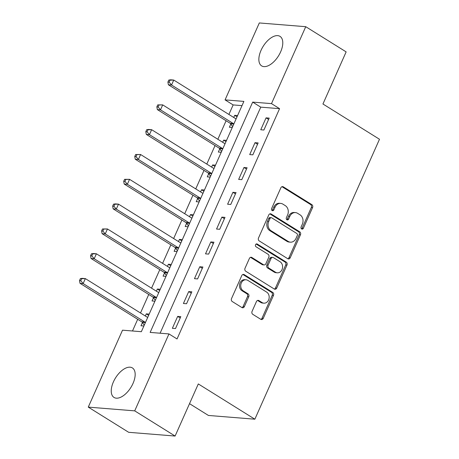 <?xml version="1.0" encoding="UTF-8"?>
<svg xmlns="http://www.w3.org/2000/svg" width="459" height="459" viewBox="0 0 459 459"><rect width="100%" height="100%" fill="white"/><g stroke="black" fill="none" stroke-linecap="round" stroke-linejoin="round"><path stroke-width="0.69" d="M301.632 228.955A1.532 1.262 94.6 0 0 303.353 228.284L312.568 207.577A2.186 1.807 94.6 0 0 311.85 204.639L283.306 186.842A2.186 1.807 94.6 0 0 282.612 186.606A2.186 1.807 94.6 0 0 280.851 187.8L271.63 208.506A1.532 1.262 94.6 0 0 273.851 209.889L275.044 207.21A7 5.778 94.6 0 1 280.684 203.394A7 5.778 94.6 0 1 282.899 204.14L285.274 205.621A7 5.778 94.6 0 1 287.575 215.024L286.382 217.704A1.532 1.262 94.6 0 0 288.602 219.086L289.795 216.407A7 5.778 94.6 0 1 295.435 212.592A7 5.778 94.6 0 1 297.644 213.337L300.025 214.818A7 5.778 94.6 0 1 302.326 224.221L301.133 226.901A1.532 1.262 94.6 0 0 301.632 228.955M301.506 228.863A1.532 1.262 94.6 0 0 302.097 228.18L311.317 207.479A2.186 1.807 94.6 0 0 310.594 204.542L282.05 186.738A2.186 1.807 94.6 0 0 281.975 186.693M272.009 210.469A1.532 1.262 94.6 0 0 272.6 209.786L273.793 207.107L275.044 207.21M286.76 219.666A1.532 1.262 94.6 0 0 287.345 218.983L288.539 216.304L289.795 216.407M113.413 381.894A17.385 9.037 121.9 0 1 132.404 367.934A17.385 9.037 121.9 0 1 132.995 383.472A17.385 9.037 121.9 0 1 114.004 397.431A17.385 9.037 121.9 0 1 113.413 381.894M261.033 50.341A17.385 9.037 121.9 0 1 280.019 36.376A17.385 9.037 121.9 0 1 280.61 51.919A17.385 9.037 121.9 0 1 261.624 65.878A17.385 9.037 121.9 0 1 261.033 50.341M252.066 311.391A2.186 1.807 94.6 0 0 252.783 314.329L260.792 319.326A2.186 1.807 94.6 0 0 261.481 319.556A2.186 1.807 94.6 0 0 263.242 318.368L273.484 295.372A2.186 1.807 94.6 0 0 272.766 292.435L244.217 274.631A2.186 1.807 94.6 0 0 243.528 274.402A2.186 1.807 94.6 0 0 241.767 275.589L231.525 298.585A2.186 1.807 94.6 0 0 232.243 301.523L241.916 307.559A2.186 1.807 94.6 0 0 242.61 307.788A2.186 1.807 94.6 0 0 244.372 306.595L248.755 296.755A2.186 1.807 94.6 0 0 248.038 293.817L243.236 290.828A5.852 4.831 94.6 0 1 240.935 284.064A5.852 4.831 94.6 0 1 246.03 279.778A5.852 4.831 94.6 0 1 247.877 280.403L266.673 292.119A5.852 4.831 94.6 0 1 268.974 298.884A5.852 4.831 94.6 0 1 263.879 303.164A5.852 4.831 94.6 0 1 262.032 302.544L258.899 300.593A2.186 1.807 94.6 0 0 258.205 300.358A2.186 1.807 94.6 0 0 256.443 301.552L252.066 311.391M305.751 26.697L346.143 51.884L322.941 103.998L379.49 139.261L254.854 419.199L198.305 383.936L175.103 436.05L134.711 410.862L88.271 407.116L122.524 330.182L141.349 331.702L243.89 101.399L225.065 99.884L259.318 22.95L305.751 26.697L271.498 103.625L252.674 102.11L150.139 332.408L168.964 333.928L134.711 410.862M168.964 333.928L177.042 338.966L279.577 108.668L271.498 103.625M287.776 258.721A2.186 1.807 94.6 0 0 288.464 258.951A2.186 1.807 94.6 0 0 290.226 257.757L300.467 234.761A2.186 1.807 94.6 0 0 299.75 231.824L271.2 214.026A2.186 1.807 94.6 0 0 270.512 213.791A2.186 1.807 94.6 0 0 268.75 214.984L258.509 237.98A2.186 1.807 94.6 0 0 259.226 240.918L287.776 258.721M286.973 265.067L276.737 288.063A2.186 1.807 94.6 0 1 274.975 289.256A2.186 1.807 94.6 0 1 274.281 289.021L245.737 271.223A2.186 1.807 94.6 0 1 245.02 268.286L249.398 258.44A2.186 1.807 94.6 0 1 251.159 257.252A2.186 1.807 94.6 0 1 251.853 257.482L263.432 264.7A2.186 1.807 94.6 0 0 264.12 264.935A2.186 1.807 94.6 0 0 265.881 263.741L268.79 257.212A2.186 1.807 94.6 0 0 268.073 254.275L256.019 246.758A1.532 1.262 94.6 0 1 257.235 244.033L286.255 262.129A2.186 1.807 94.6 0 1 286.973 265.067L285.722 264.963L275.48 287.959L276.737 288.063M279.577 108.668L260.752 107.148L160.099 333.217M266.059 117.86L260.758 129.771L263.896 130.023L269.198 118.112L266.059 117.86L268.601 119.443M255.009 142.674L249.707 154.585L252.846 154.838L258.147 142.927L255.009 142.674L257.556 144.264M243.958 167.495L238.657 179.406L241.795 179.658L247.097 167.747L243.958 167.495L246.506 169.078M232.914 192.31L227.607 204.221L230.745 204.473L236.052 192.562L232.914 192.31L235.456 193.893M221.863 217.124L216.556 229.041L219.695 229.293L225.002 217.377L221.863 217.124L224.405 218.713M210.813 241.945L205.512 253.856L208.65 254.108L213.951 242.197L210.813 241.945L213.355 243.528M199.763 266.759L194.461 278.67L197.599 278.923L202.901 267.012L199.763 266.759L202.31 268.349M188.712 291.58L183.411 303.491L186.549 303.743L191.851 291.832L188.712 291.58L191.26 293.163M177.667 316.394L172.36 328.305L175.499 328.558L180.806 316.647L177.667 316.394L180.209 317.978M242.002 105.633L233.143 104.922L228.898 114.457M226.092 120.751L217.847 139.272M215.042 145.566L206.797 164.087M203.997 170.387L195.746 188.907M192.946 195.201L184.702 213.722M181.896 220.022L173.651 238.537M170.846 244.836L162.601 263.357M159.795 269.651L151.55 288.172M148.75 294.471L140.5 312.992M137.7 319.286L132.49 330.985M237.584 115.559L234.681 115.329L233.729 117.47M230.82 124.01L229.38 127.241L232.283 127.476M226.534 140.379L223.636 140.144L222.678 142.284M219.769 148.825L218.329 152.055L221.232 152.29M215.483 165.194L212.586 164.959L211.633 167.105M208.719 173.645L207.279 176.876L210.182 177.105M204.439 190.015L201.535 189.779L200.583 191.919M197.668 198.46L196.234 201.69L199.131 201.926M193.388 214.829L190.485 214.594L189.533 216.734M186.618 223.281L185.184 226.505L188.081 226.74M182.338 239.644L179.435 239.414L178.482 241.554M175.573 248.095L174.133 251.325L177.036 251.561M171.287 264.464L168.39 264.229L167.432 266.369M164.523 272.91L163.083 276.14L165.986 276.375M160.237 289.279L157.339 289.044L156.387 291.19M153.472 297.73L152.032 300.961L154.935 301.19M149.192 314.099L146.289 313.864L145.337 316.004M142.422 322.545L140.988 325.775L143.885 326.01M189.521 403.668L208.42 415.452L254.854 419.199M175.103 436.05L128.663 432.303L88.271 407.116M233.143 104.922L225.065 99.884M260.752 107.148L252.674 102.11M234.681 115.329L237.033 116.793M223.636 140.144L225.983 141.613M212.586 164.959L214.938 166.428M201.535 189.779L203.888 191.248M190.485 214.594L192.837 216.063M179.435 239.414L181.787 240.877M168.39 264.229L170.742 265.698M157.339 289.044L159.692 290.513M146.289 313.864L148.641 315.327M295.435 212.592L294.179 212.494A7 5.778 94.6 0 0 288.539 216.304M280.684 203.394L279.428 203.297A7 5.778 94.6 0 0 273.793 207.107M287.85 258.761A2.186 1.807 94.6 0 0 288.975 257.66L299.211 234.664A2.186 1.807 94.6 0 0 298.493 231.726L269.944 213.923A2.186 1.807 94.6 0 0 269.869 213.877M297.294 235.524A1.532 1.262 94.6 0 0 296.789 233.465L271.734 217.841A1.532 1.262 94.6 0 0 270.012 218.513L268.756 221.336A7 5.778 94.6 0 0 271.057 230.739L288.183 241.423A7 5.778 94.6 0 0 290.398 242.163A7 5.778 94.6 0 0 296.032 238.347L297.294 235.524M271.246 217.681L269.99 217.577A1.532 1.262 94.6 0 0 268.756 218.409L270.012 218.513M290.398 242.163L289.141 242.059A7 5.778 94.6 0 1 286.927 241.319L269.8 230.636A7 5.778 94.6 0 1 267.499 221.238L268.756 218.409M274.356 289.067A2.186 1.807 94.6 0 0 275.48 287.959M264.12 264.935L262.869 264.832A2.186 1.807 94.6 0 1 262.175 264.602L250.597 257.379A2.186 1.807 94.6 0 0 250.522 257.338M256.116 244.016L284.999 262.026L286.255 262.129M275.446 272.193A5.852 4.831 94.6 0 0 277.293 272.812A5.852 4.831 94.6 0 0 282.388 268.526A5.852 4.831 94.6 0 0 280.088 261.768L273.466 257.637A2.186 1.807 94.6 0 0 272.772 257.407A2.186 1.807 94.6 0 0 271.011 258.601L268.102 265.124A2.186 1.807 94.6 0 0 268.825 268.062L275.446 272.193L274.189 272.089A5.852 4.831 94.6 0 0 276.037 272.709L277.293 272.812M272.772 257.407L271.516 257.304A2.186 1.807 94.6 0 0 269.754 258.497L271.011 258.601M274.189 272.089L267.568 267.964A2.186 1.807 94.6 0 1 266.851 265.027L269.754 258.497M285.722 264.963A2.186 1.807 94.6 0 0 284.999 262.026M263.879 303.164L262.628 303.066A5.852 4.831 94.6 0 1 260.775 302.447L257.642 300.49A2.186 1.807 94.6 0 0 257.568 300.444M246.03 279.778L244.773 279.68A5.852 4.831 94.6 0 0 239.684 283.966A5.852 4.831 94.6 0 0 241.985 290.725L243.236 290.828M241.996 307.599A2.186 1.807 94.6 0 0 243.115 306.497L247.499 296.652A2.186 1.807 94.6 0 0 246.781 293.714L241.985 290.725M260.867 319.372A2.186 1.807 94.6 0 0 261.991 318.265L272.227 295.269A2.186 1.807 94.6 0 0 271.51 292.331L242.96 274.528A2.186 1.807 94.6 0 0 242.886 274.488M236.15 118.783L236.133 118.783A2.226 1.842 -85.4 0 1 235.467 118.554L173.749 80.061L171.534 85.024L168.396 84.772L230.12 123.264A2.226 1.842 -85.4 0 1 230.659 123.781L232.65 126.638M169.159 82.15L170.042 80.164L168.786 80.067L167.902 82.052L169.159 82.15L171.534 85.024L233.258 123.517A2.226 1.842 -85.4 0 1 233.797 124.033L230.659 123.781M168.786 80.067L170.61 79.809L173.749 80.061L170.042 80.164M168.396 84.772L167.902 82.052M225.099 143.604L225.082 143.598A2.226 1.842 -85.4 0 1 224.417 143.369L162.698 104.882L160.489 109.844L157.351 109.592L219.069 148.079A2.226 1.842 -85.4 0 1 219.609 148.601L221.599 151.459M158.108 106.97L158.992 104.985L157.735 104.882L156.852 106.867L158.108 106.97L160.489 109.844L222.208 148.332A2.226 1.842 -85.4 0 1 222.747 148.854L219.609 148.601M157.735 104.882L162.698 104.882L158.992 104.985M157.351 109.592L156.852 106.867M214.049 168.419L214.037 168.419A2.226 1.842 -85.4 0 1 213.366 168.183L151.648 129.696L149.439 134.659L146.301 134.407L208.019 172.894A2.226 1.842 -85.4 0 1 208.558 173.416L210.555 176.273M147.058 131.785L147.941 129.799L146.685 129.702L145.801 131.687L147.058 131.785L149.439 134.659L211.157 173.146A2.226 1.842 -85.4 0 1 211.697 173.668L211.708 173.68M146.685 129.702L148.509 129.444L151.648 129.696L147.941 129.799M146.301 134.407L145.801 131.687M202.998 193.239L202.987 193.233A2.226 1.842 -85.4 0 1 202.316 193.004L140.597 154.517L138.388 159.48L135.25 159.227L196.968 197.714A2.226 1.842 -85.4 0 1 197.508 198.231L199.504 201.088M136.007 156.605L136.891 154.62L135.64 154.517L134.757 156.502L136.007 156.605L138.388 159.48L200.107 197.967A2.226 1.842 -85.4 0 1 200.646 198.483L200.658 198.5M135.64 154.517L140.597 154.517L136.891 154.62M135.25 159.227L134.757 156.502M191.954 218.054L191.937 218.054A2.226 1.842 -85.4 0 1 191.271 217.818L129.547 179.331L127.338 184.294L124.2 184.042L185.924 222.529A2.226 1.842 -85.4 0 1 186.463 223.051L188.454 225.908M124.963 181.42L125.846 179.435L124.59 179.331L123.706 181.316L124.963 181.42L127.338 184.294L189.062 222.781A2.226 1.842 -85.4 0 1 189.596 223.303L186.463 223.051M124.59 179.331L129.547 179.331L125.846 179.435M124.2 184.042L123.706 181.316M180.903 242.868L180.886 242.868A2.226 1.842 -85.4 0 1 180.221 242.639L118.502 204.146L116.288 209.109L113.155 208.856L174.873 247.349A2.226 1.842 -85.4 0 1 175.413 247.866L177.403 250.723M113.912 206.234L114.796 204.249L113.539 204.152L112.656 206.137L113.912 206.234L116.288 209.109L178.012 247.602A2.226 1.842 -85.4 0 1 178.551 248.118L178.557 248.135M113.539 204.152L115.364 203.894L118.502 204.146L114.796 204.249M113.155 208.856L112.656 206.137M169.853 267.689L169.836 267.683A2.226 1.842 -85.4 0 1 169.17 267.454L107.452 228.966L105.243 233.929L102.105 233.677L163.823 272.164A2.226 1.842 -85.4 0 1 164.362 272.68L166.359 275.543M102.862 231.055L103.745 229.07L102.489 228.966L101.605 230.952L102.862 231.055L105.243 233.929L166.961 272.416A2.226 1.842 -85.4 0 1 167.501 272.939L167.512 272.95M102.489 228.966L107.452 228.966L103.745 229.07M102.105 233.677L101.605 230.952M158.803 292.503L158.791 292.503A2.226 1.842 -85.4 0 1 158.12 292.268L96.401 253.781L94.193 258.744L91.054 258.492L152.772 296.979A2.226 1.842 -85.4 0 1 153.312 297.501L155.308 300.358M91.811 255.87L92.695 253.884L91.444 253.787L90.555 255.772L91.811 255.87L94.193 258.744L155.911 297.231A2.226 1.842 -85.4 0 1 156.45 297.753L156.462 297.765M91.444 253.787L93.263 253.529L96.401 253.781L92.695 253.884M91.054 258.492L90.555 255.772M147.752 317.324L147.741 317.318A2.226 1.842 -85.4 0 1 147.075 317.089L85.351 278.602L83.142 283.564L80.004 283.312L141.722 321.799A2.226 1.842 -85.4 0 1 142.261 322.316L144.258 325.173M80.761 280.69L81.65 278.705L80.394 278.602L79.51 280.587L80.761 280.69L83.142 283.564L144.86 322.052A2.226 1.842 -85.4 0 1 145.4 322.568L145.411 322.585M80.394 278.602L82.213 278.343L85.351 278.602L81.65 278.705M80.004 283.312L79.51 280.587M302.097 228.18L303.353 228.284M272.6 209.786L273.851 209.889M287.345 218.983L288.602 219.086M282.05 186.738L283.306 186.842M310.594 204.542L311.85 204.639M311.317 207.479L312.568 207.577M269.944 213.923L271.2 214.026M298.493 231.726L299.75 231.824M299.211 234.664L300.467 234.761M288.975 257.66L290.226 257.757M267.499 221.238L268.756 221.336M269.8 230.636L271.057 230.739M286.927 241.319L288.183 241.423M250.597 257.379L251.853 257.482M262.175 264.602L263.432 264.7M256.248 243.953L257.235 244.033M266.851 265.027L268.102 265.124M267.568 267.964L268.825 268.062M257.642 300.49L258.899 300.593M260.775 302.447L262.032 302.544M246.781 293.714L248.038 293.817M247.499 296.652L248.755 296.755M243.115 306.497L244.372 306.595M242.96 274.528L244.217 274.631M271.51 292.331L272.766 292.435M272.227 295.269L273.484 295.372M261.991 318.265L263.242 318.368M230.12 123.264L233.258 123.517M219.069 148.079L222.208 148.332M208.019 172.894L211.157 173.146M208.558 173.416L211.697 173.668M196.968 197.714L200.107 197.967M197.508 198.231L200.646 198.483M185.924 222.529L189.062 222.781M174.873 247.349L178.012 247.602M175.413 247.866L178.551 248.118M163.823 272.164L166.961 272.416M164.362 272.68L167.501 272.939M152.772 296.979L155.911 297.231M153.312 297.501L156.45 297.753M141.722 321.799L144.86 322.052M142.261 322.316L145.4 322.568"/></g></svg>
